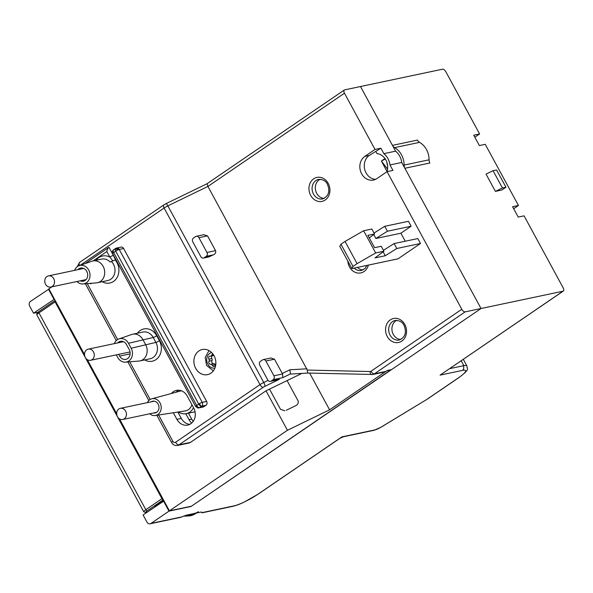 <?xml version="1.0" encoding="UTF-8"?>
<svg xmlns="http://www.w3.org/2000/svg" width="593" height="593" viewBox="0 0 593 593"><rect width="100%" height="100%" fill="white"/><g stroke="black" fill="none" stroke-linecap="round" stroke-linejoin="round"><path stroke-width="0.89" d="M392.447 145.374L360.5 86.526L442.504 69.211A3.417 1.697 -124.3 0 1 445.869 71.797L479.618 133.951L473.74 135.197L479.366 145.552L485.244 144.314L518.452 205.482L512.574 206.727L518.2 217.082L524.079 215.845L563.187 287.864A3.417 1.697 -124.3 0 1 563.35 291.059A3.417 1.697 -124.3 0 1 563.031 291.2L481.027 308.516L404.886 168.279A5.7 4.848 -101.9 0 1 404.085 165.084L429.073 159.806A18.242 15.5 -101.9 0 0 419.592 142.357A5.7 4.848 78.1 0 1 417.435 140.096L392.447 145.374A5.7 4.848 -101.9 0 0 394.612 147.635A18.242 15.5 78.1 0 1 404.085 165.084M344.192 436.544L341.924 436.871L257.785 494.31A3.417 1.697 55.7 0 0 258.103 494.177L243.968 502.204C240.172 503.842 239.149 504.65 233.005 506.289L201.961 512.849L201.442 511.981L186.158 515.213L180.583 517.355L150.125 523.789A3.417 2.906 78.1 0 0 151.022 523.404L168.99 511.136L191.035 506.481L481.027 308.516L391.58 369.58L387.17 370.506L385.843 371.418A5.7 4.848 -101.9 0 1 384.338 372.063L372.878 374.479A5.7 4.848 78.1 0 1 371.922 374.568A3.417 1.764 -88.6 0 1 371.707 374.591A3.417 1.764 -88.6 0 1 370.025 371.544L307.322 370.047C307.433 372.048 307.7 373.049 308.13 373.049L372.878 374.479A5.7 4.848 78.1 0 0 374.376 373.835L385.843 371.418M384.99 158.561L381.529 160.925A8.421 7.16 -101.9 0 0 381.462 161.214L387.021 171.451M48.967 289.043L30.495 301.414A3.417 2.906 78.1 0 0 29.65 306.047L33.534 313.2L54.46 299.154M37.915 312.281L33.534 313.2M427.635 398.948L381.099 427.168A3.417 0.889 58.8 0 1 380.936 427.205L427.635 398.948L458.849 377.637A3.417 1.697 -124.3 0 1 458.53 377.778A19.384 3.373 -28.5 0 0 462.421 370.403L440.088 375.124L563.35 291.059M343.621 436.707L339.982 438.271L258.103 494.177M380.936 427.205A5.7 0.993 -28.5 0 1 375.065 429.873L341.924 436.871L340.041 438.234M164.002 500.915L143.083 514.961L146.968 522.114A3.417 2.906 78.1 0 0 150.125 523.789M53.956 299.265L48.463 289.147M168.99 511.136L163.505 501.018M495.4 191.383L486.03 174.112L493.05 170.71L496.578 169.961L505.955 187.225L501.871 190.012L495.4 191.383L502.427 187.974L493.05 170.71M404.886 168.279L429.866 163.001A5.7 4.848 78.1 0 1 429.073 159.806M449.716 368.631L463.845 365.659L461.198 360.796M513.679 208.743L518.452 205.482M474.837 137.22L479.618 133.951M387.007 162.638A5.129 4.359 -101.9 0 0 387.6 165.44M387.563 169.042L381.462 161.214M381.529 160.925L385.317 159.035M502.427 187.974L505.955 187.225M153.543 412.98A5.982 5.085 -101.9 0 0 155.121 412.943A5.982 5.085 -101.9 0 0 158.175 404.159A5.982 5.085 -101.9 0 0 152.646 401.231A5.982 5.085 -101.9 0 0 151.193 401.824M193.511 407.636A13.113 11.141 78.1 0 1 186.276 413.64A13.113 11.141 78.1 0 1 178.419 411.979M147.405 402.625A8.554 7.264 78.1 0 1 151.778 398.8A8.554 7.264 78.1 0 1 160.014 402.899A8.554 7.264 78.1 0 1 155.307 415.515L185.275 410.927A10.259 8.717 -101.9 0 0 191.902 404.685M181.399 390.787A10.259 8.717 -101.9 0 0 181.043 390.876L151.778 398.8M155.307 415.515A8.554 7.264 78.1 0 1 149.762 413.781M124.233 418.843A5.7 4.848 78.1 0 1 122.736 419.488A5.7 4.848 78.1 0 1 117.08 415.834A5.7 4.848 78.1 0 1 118.874 408.977A5.7 4.848 78.1 0 1 120.379 408.332A5.7 4.848 78.1 0 1 126.035 411.994A5.7 4.848 78.1 0 1 124.233 418.843M92.093 359.647A5.7 4.848 78.1 0 1 90.596 360.292A5.7 4.848 78.1 0 1 84.94 356.638A5.7 4.848 78.1 0 1 86.734 349.781A5.7 4.848 78.1 0 1 88.238 349.136A5.7 4.848 78.1 0 1 93.894 352.798A5.7 4.848 78.1 0 1 92.093 359.647M52.317 286.397A5.7 4.848 78.1 0 1 50.82 287.042A5.7 4.848 78.1 0 1 45.164 283.38A5.7 4.848 78.1 0 1 46.966 276.531A5.7 4.848 78.1 0 1 48.463 275.886A5.7 4.848 78.1 0 1 54.119 279.54A5.7 4.848 78.1 0 1 52.317 286.397M198.351 511.685A48.456 24.098 -124.3 0 1 193.8 513.597M163.379 499.766L163.364 499.773A1.423 0.712 -124.3 0 1 161.956 498.698L55.09 301.867A1.423 0.712 -124.3 0 1 55.023 300.532A1.423 0.712 -124.3 0 1 55.156 300.481L55.171 300.473M156.411 505.866L154.884 506.185L163.624 500.218M189.849 424.321A11.682 9.933 78.1 0 1 181.332 418.436L177.87 412.061M176.136 392.203A11.682 9.933 78.1 0 1 178.723 390.209M207.076 183.778L207.935 186.417L167.856 205.875L263.737 382.478A3.417 0.852 64.1 0 1 264.863 386.354A2.283 0.4 -28.5 0 0 263.359 387.222L178.99 444.817A5.7 4.848 78.1 0 1 177.492 445.462L188.952 443.038A5.7 4.848 -101.9 0 0 190.449 442.393L266.012 390.809L269.526 389.104L280.511 409.333L269.526 389.104L287.086 380.587L298.064 400.809L287.086 380.587L301.837 373.427M375.621 179.331A12.824 10.904 78.1 0 1 366.044 172.859A12.824 10.904 78.1 0 1 369.209 155.492L380.884 148.206L375.006 149.451L364.799 156.419A12.824 10.904 -101.9 0 0 361.634 173.793A12.824 10.904 -101.9 0 0 373.471 180.064A12.824 10.904 -101.9 0 0 376.851 178.619L387.059 171.651L461.791 309.279A3.417 1.697 -124.3 0 0 465.157 311.866L374.376 373.835A3.417 1.697 55.7 0 1 371.01 371.248L461.791 309.279M363.057 269.919A9.977 8.48 78.1 0 1 357.431 267.406M400.824 339.47A9.977 8.48 78.1 0 1 393.307 334.437A9.977 8.48 78.1 0 1 396.784 320.346M324.223 198.388A9.977 8.48 78.1 0 1 316.706 193.355A9.977 8.48 78.1 0 1 320.183 179.256M270.415 381.381A2.854 2.424 78.1 0 0 271.171 381.054L273.21 379.661A2.854 2.424 78.1 0 0 273.914 375.806L265.879 361.004A2.854 2.424 78.1 0 0 263.248 359.61A2.854 2.424 78.1 0 0 262.499 359.929L260.453 361.322A2.854 2.424 78.1 0 0 259.749 365.184L267.784 379.987A2.854 2.424 78.1 0 0 270.415 381.381L277.19 379.95M264.863 386.354L279.333 379.335L277.339 379.92M375.006 149.451L344.474 93.212L207.935 186.417L307.322 370.047M263.248 359.61L270.875 358.002L274.485 359.188L282.557 373.975L282.846 377.63L273.21 379.661M203.607 234.739L207.528 235.858L215.563 250.661C216.111 252.47 215.385 253.856 213.391 254.827L208.64 256.962L203.458 258.051A2.854 2.424 78.1 0 1 200.827 256.658L192.792 241.862A2.854 2.424 78.1 0 1 193.496 238.001L195.534 236.607A2.854 2.424 78.1 0 1 196.29 236.281A2.854 2.424 78.1 0 1 198.922 237.682L206.957 252.477A2.854 2.424 78.1 0 1 206.253 256.339L204.207 257.733A2.854 2.424 78.1 0 1 203.458 258.051M282.253 373.494L289.903 369.78L290.422 373.953L282.846 377.63M411.097 226.229L408.421 221.3L384.738 226.304L387.414 231.233L411.097 226.229L400.89 233.205L375.91 238.482L387.414 231.233M383.908 251.217L374.998 257.918L385.28 255.746L396.791 248.504L420.474 243.501L398.014 258.837L351.871 268.577L353.013 266.413L357.097 263.626L375.68 252.959L383.908 251.217L381.232 246.288L374.591 247.689L367.897 235.354L374.539 233.953L369.283 237.904M420.474 243.501L417.798 238.564L394.108 243.567L383.412 250.305M405.241 241.218L400.89 233.205M387.059 171.651L392.937 170.406L389.979 164.958L401.735 162.475L481.027 308.516L465.157 311.866M386.918 171.748A12.824 10.904 -101.9 0 0 385.895 160.006A12.824 10.904 -101.9 0 0 376.97 153.58L375.903 151.608M401.735 162.475A15.677 13.32 -101.9 0 0 399.689 156.129A15.677 13.32 -101.9 0 0 395.598 151.171L360.5 86.526L344.629 89.884A3.417 1.697 -124.3 0 0 344.311 90.017L206.964 183.778L165.877 203.718A3.417 0.852 64.1 0 1 167.856 205.875A5.7 0.993 151.5 0 0 164.105 208.032A3.417 1.697 -124.3 0 1 163.92 204.844L79.566 262.425A3.417 1.697 55.7 0 0 79.67 265.501M389.979 164.958A15.677 13.32 78.1 0 0 387.933 158.613A15.677 13.32 78.1 0 0 383.841 153.654L380.884 148.206M383.841 153.654L395.598 151.171M344.474 93.212A3.417 1.697 -124.3 0 1 344.311 90.017M115.687 259.675L110.179 262.047L115.687 259.675L108.993 247.34C108.119 247.637 107.4 249.023 106.822 251.514L93.012 260.942M91.53 283.269L90.729 283.81L90.084 283.439M173.334 412.758L176.922 419.362A11.682 9.933 -101.9 0 0 187.707 425.085A11.682 9.933 -101.9 0 0 193.666 407.932L187.24 396.094A11.682 9.933 -101.9 0 0 176.455 390.372A11.682 9.933 -101.9 0 0 171.429 393.478M195.69 368.349A12.824 10.904 -101.9 0 0 207.528 374.628A12.824 10.904 -101.9 0 0 214.073 355.8A12.824 10.904 -101.9 0 0 202.228 349.529A12.824 10.904 -101.9 0 0 195.69 368.349M118.541 248.6L118.2 248.83A2.854 2.424 -101.9 0 0 117.214 250.253M199.441 403.618L200.53 405.612A2.854 2.424 -101.9 0 0 200.908 406.168M198.751 407.94A2.854 2.424 -101.9 0 0 199.5 407.621A2.854 1.416 -124.3 0 1 196.691 405.464A2.854 0.497 151.5 0 0 195.66 406.509A2.854 0.497 151.5 0 0 196.12 406.546A2.854 2.424 -101.9 0 0 198.751 407.94L203.162 407.013A2.854 2.424 -101.9 0 0 203.91 406.687L205.949 405.293A2.854 2.424 -101.9 0 0 206.653 401.431L123.626 248.511A2.854 2.424 -101.9 0 0 120.994 247.118L116.584 248.044A2.854 2.424 -101.9 0 0 115.835 248.371A2.854 2.424 -101.9 0 0 115.242 248.956M114.345 343.629A9.406 7.991 78.1 0 1 118.971 338.914A9.406 7.991 78.1 0 1 128.481 343.288L131.164 348.224A9.406 7.991 78.1 0 1 125.516 362.145A9.406 7.991 78.1 0 1 117.681 357.423L116.295 354.866M118.682 354.362L119.623 356.096A6.701 5.693 -101.9 0 0 125.805 359.373A6.701 5.693 -101.9 0 0 129.222 349.544L126.546 344.615A6.701 5.693 -101.9 0 0 120.357 341.338A6.701 5.693 -101.9 0 0 117.644 342.932M118.971 338.914L131.69 334.489A11.119 9.444 78.1 0 1 132.676 334.222A11.119 9.444 78.1 0 1 142.935 339.656L145.611 344.592A11.119 9.444 78.1 0 1 139.948 360.907A11.119 9.444 78.1 0 1 138.94 361.048L125.516 362.145M115.472 259.719L113.374 255.405A2.854 0.497 -28.5 0 0 109.861 257.11L112.833 260.876M74.57 270.371A9.406 7.991 78.1 0 1 79.195 265.664L91.915 261.239A11.119 9.444 78.1 0 1 92.901 260.964A11.119 9.444 78.1 0 1 103.16 266.405A11.119 9.444 78.1 0 1 97.489 282.713A11.119 9.444 78.1 0 1 96.489 282.861L83.064 283.958A9.406 7.991 78.1 0 1 76.927 281.527M79.195 265.664A9.406 7.991 78.1 0 1 88.713 270.03A9.406 7.991 78.1 0 1 83.064 283.958M80.225 280.83A6.701 5.693 -101.9 0 0 83.354 281.186A6.701 5.693 -101.9 0 0 86.771 271.357A6.701 5.693 -101.9 0 0 80.589 268.08A6.701 5.693 -101.9 0 0 77.868 269.674M205.949 405.293L201.546 406.227A2.854 1.416 -124.3 0 1 198.737 404.07L115.702 251.143A2.854 0.497 -28.5 0 1 119.215 249.438A2.854 2.424 -101.9 0 0 116.584 248.044M203.91 406.687L199.5 407.621L201.546 406.227A2.854 2.424 -101.9 0 0 202.243 402.365A2.854 0.497 151.5 0 0 198.737 404.07L196.691 405.464L113.663 252.536A2.854 0.497 151.5 0 0 112.626 253.589L195.66 406.509M113.789 249.764A2.854 1.416 55.7 0 0 113.522 249.875A2.854 1.416 55.7 0 0 113.663 252.536L115.702 251.143A2.854 1.416 -124.3 0 1 115.568 248.482A2.854 1.416 -124.3 0 1 115.835 248.371L117.399 248.037M373.768 234.531L375.91 238.482M385.28 255.746L383.137 251.803M375.68 252.959L363.628 230.759L371.855 229.024L374.539 233.953M363.628 230.759L345.044 241.425L340.96 244.212L339.819 246.377L351.871 268.577M384.738 226.304L374.035 233.034M345.044 241.425L357.097 263.626M340.96 244.212L353.013 266.413M394.108 243.567L396.791 248.504M286.33 410.245L295.462 405.812C297.856 404.648 298.724 402.981 298.064 400.809C298.724 402.981 297.856 404.648 295.462 405.812L286.33 410.245M280.511 409.333L284.848 410.771L280.511 409.333M198.989 403.9A2.854 1.416 -124.3 0 1 199.633 404.841A2.854 0.497 -28.5 0 1 199.374 405.012M197.165 406.19A2.854 0.497 -28.5 0 1 196.12 406.546A2.854 2.424 78.1 0 1 195.912 406.079M391.076 369.684L191.443 506.2L169.405 510.855L119.445 418.851M116.673 413.744L87.304 359.654M84.532 354.547L48.871 288.873L51.887 286.812M163.683 500.322L155.737 505.607M157.026 505.444L155.789 505.703M169.405 510.855L287.442 430.273L266.012 390.809M185.809 413.729L189.041 419.688A14.536 12.357 -101.9 0 0 191.583 423.15M287.442 430.273L329.582 409.822L386.762 370.788L391.172 369.854M309.65 373.116L329.582 409.822M193.177 421.401A14.536 12.357 78.1 0 1 191.687 419.132L188.455 413.18M212.939 354.043L212.939 354.043A1.949 1.66 -101.9 0 0 211.775 355.148A1.712 1.453 78.1 0 1 210.33 356.141A1.949 1.66 -101.9 0 0 208.951 359.195A1.712 1.453 78.1 0 1 209.047 361.196A1.949 1.66 -101.9 0 0 210.73 364.287A1.712 1.453 78.1 0 1 212.272 365.31A1.949 1.66 -101.9 0 0 215.326 365.34A1.712 1.453 78.1 0 1 215.763 364.665M215.437 365.088A1.949 1.66 78.1 0 1 215.207 364.688A1.712 1.453 -101.9 0 0 213.665 363.665A1.949 1.66 78.1 0 1 211.99 360.581A1.712 1.453 -101.9 0 0 211.894 358.572A1.949 1.66 78.1 0 1 212.175 355.822M210.76 356.119L213.695 355.503A1.712 1.453 -101.9 0 0 213.873 355.452M257.785 494.31A19.384 3.373 -28.5 0 1 233.901 505.896L201.842 512.671M151.022 523.404L182.488 516.755M440.088 375.124L563.031 291.2M427.405 399.022L458.53 377.778M381.099 427.168L374.168 430.259A3.417 2.906 -101.9 0 0 375.065 429.873M233.005 506.289A3.417 2.906 -101.9 0 0 233.901 505.896M419.592 142.357L394.612 147.635M462.421 370.403A3.417 2.906 -101.9 0 0 463.266 365.77M463.837 365.659A22.801 3.973 -28.5 0 1 466.965 366.044L463.326 359.343M184.705 515.821A48.456 24.098 55.7 0 0 190.738 515.688A48.456 24.098 55.7 0 0 195.29 513.775L185.957 516.177L184.223 516.029M55.09 301.867L38.96 312.882L145.826 509.706L161.956 498.698M39.019 311.495A1.423 0.712 55.7 0 0 38.886 311.547A1.423 0.712 55.7 0 0 38.96 312.882A5.7 0.993 151.5 0 0 36.885 314.979L143.758 511.811A5.7 0.993 -28.5 0 1 145.826 509.706A1.423 0.712 55.7 0 0 147.227 510.788A4.277 0.741 -28.5 0 0 146.375 512.411A1.423 1.208 78.1 0 1 145.997 512.574L146.842 512.396M146.375 512.411L147.02 512.278M163.364 499.773L147.227 510.788M271.171 381.054L279.333 379.335M158.605 415.011L172.911 441.37A2.283 1.935 78.1 0 0 175.617 442.23A3.417 1.697 55.7 0 0 178.99 444.817L190.449 442.393M175.617 442.23L259.993 384.635A5.7 0.993 -28.5 0 1 263.737 382.478L268.051 380.387M306.974 368.816L289.903 369.78M273.914 375.806L282.557 373.975M274.485 359.188L265.879 361.004M371.01 371.248A2.283 1.935 78.1 0 1 370.025 371.544M310.665 195.401A12.253 10.415 -101.9 0 0 325.209 200.011A12.253 10.415 -101.9 0 0 328.226 183.415A12.253 10.415 -101.9 0 0 313.69 178.804A12.253 10.415 -101.9 0 0 310.665 195.401M347.817 261.12A12.253 10.415 -101.9 0 0 349.499 266.932A12.253 10.415 -101.9 0 0 359.84 273.076A12.253 10.415 -101.9 0 0 368.372 265.093M387.266 336.483A12.253 10.415 -101.9 0 0 401.809 341.094A12.253 10.415 -101.9 0 0 404.834 324.497A12.253 10.415 -101.9 0 0 390.29 319.886A12.253 10.415 -101.9 0 0 387.266 336.483M364.799 156.419L369.209 155.492M165.758 203.836A3.417 0.852 64.1 0 1 165.877 203.718L163.942 204.83M263.359 387.222A3.417 1.697 -124.3 0 1 259.993 384.635L164.105 208.032L80.181 265.316M87.26 283.617L117.629 339.552M129.719 361.804L150.177 399.489M156.826 415.278L171.673 442.63A3.417 0.593 -28.5 0 1 172.911 441.37M144.67 359.907A13.965 11.867 -101.9 0 0 158.568 357.156A13.965 11.867 -101.9 0 0 159.413 340.716L156.73 335.779A13.965 11.867 -101.9 0 0 137.398 333.222M102.218 281.719A13.965 11.867 -101.9 0 0 116.858 277.887A13.965 11.867 -101.9 0 0 115.405 260.201A13.965 11.867 -101.9 0 0 115.227 259.986M131.164 348.224L155.9 342.42L153.224 337.484A11.119 9.444 -101.9 0 0 142.957 332.05L132.676 334.222M156.73 335.779A2.854 0.497 -28.5 0 1 153.224 337.484L128.481 343.288M139.948 360.907L150.229 358.735A11.119 9.444 -101.9 0 0 155.9 342.42A2.854 0.497 151.5 0 0 159.413 340.716M119.623 356.096L130.134 353.88M97.489 282.713L107.778 280.541A11.119 9.444 -101.9 0 0 113.448 264.233A11.119 9.444 -101.9 0 0 111.647 261.735M110.179 262.047A11.119 9.444 -101.9 0 0 101.714 259.104L92.901 260.964M106.822 251.514L109.861 257.11A13.965 11.867 -101.9 0 0 96.155 260.275M176.922 419.362L181.332 418.436M118.2 248.83L115.183 249.468M123.626 248.511L119.215 249.438L202.243 402.365L206.653 401.431M200.53 405.612L200.093 405.708M197.254 406.309L196.12 406.546L195.883 406.109M313.475 194.037A9.977 8.48 -101.9 0 0 322.681 198.922C328.715 196.135 330.286 191.242 327.403 184.253C325.868 180.932 322.926 179.316 318.56 179.397A9.977 8.48 -101.9 0 0 313.475 194.037M354.199 268.088A9.977 8.48 -101.9 0 0 361.522 270.445L365.073 268.451L366.985 265.382M390.075 335.119A9.977 8.48 -101.9 0 0 399.289 340.004C405.315 337.217 406.894 332.325 404.003 325.335C402.477 322.014 399.526 320.398 395.16 320.479A9.977 8.48 -101.9 0 0 390.075 335.119M207.528 235.858L198.922 237.682M206.957 252.477L215.563 250.661M204.207 257.733L209.878 256.532M213.391 254.827L206.253 256.339M189.041 419.688L191.687 419.132M214.881 368.112A7.983 6.782 78.1 0 1 207.832 364.146A7.983 6.782 78.1 0 1 211.59 352.509M211.894 358.572L208.951 359.195M209.047 361.196L211.99 360.581M213.465 354.792L211.775 355.148M212.272 365.31L215.207 364.688M213.665 363.665L210.73 364.287M374.168 430.259L343.532 436.73M458.849 377.637C471.005 368.527 466.684 369.291 466.965 366.044M186.276 413.64L195.053 411.794M156.582 412.343L122.736 419.488M154.224 401.187L120.379 408.332M130.052 351.96L90.596 360.292M123.492 341.694L88.238 349.136M86.074 279.592L50.82 287.042M83.717 268.436L48.463 275.886M196.335 513.064L195.29 513.775M36.885 314.979C37.025 312.133 36.025 314.349 38.886 311.547L55.023 300.532M143.758 511.811L145.997 512.574M290.563 374.064L308.056 373.071M79.566 262.425L77.201 266.746M85.414 283.765L116.28 340.612M127.873 361.952L148.828 400.557M171.673 442.63C173.015 444.869 174.957 445.81 177.492 445.462M85.021 263.633L108.645 247.511M115.568 248.482L113.522 249.875A2.854 2.854 0 0 0 112.626 253.589M203.91 234.672L196.29 236.281M209.01 350.604L205.208 357.386L206.586 365.407L213.302 370.899"/></g></svg>
